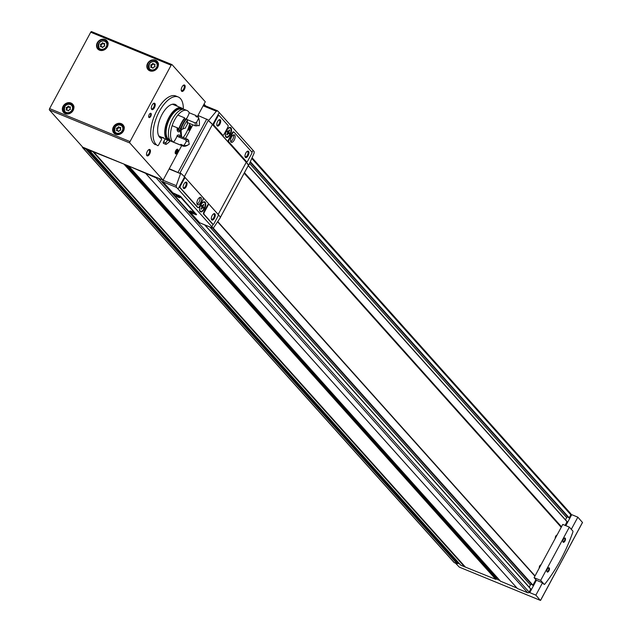 <?xml version="1.0" encoding="UTF-8"?>
<svg xmlns="http://www.w3.org/2000/svg" width="632" height="632" viewBox="0 0 632 632"><rect width="100%" height="100%" fill="white"/><g stroke="black" fill="none" stroke-linecap="round" stroke-linejoin="round"><path stroke-width="0.95" d="M564.194 538.298A1.864 0.869 -67.7 0 1 564.534 538.298A1.864 0.869 -67.7 0 1 564.455 540.723A1.864 0.869 -67.7 0 1 563.12 541.743A1.864 0.869 -67.7 0 1 562.875 541.506M548.173 568.057A1.864 0.869 -67.7 0 1 548.513 568.057A1.864 0.869 -67.7 0 1 548.434 570.475A1.864 0.869 -67.7 0 1 547.099 571.502A1.864 0.869 -67.7 0 1 546.854 571.257M188.715 127.103L189.442 126.392L189.884 126.89L189.576 128.13L188.818 128.873L188.62 127.388M188.96 126.329A1.801 0.837 -67.7 0 1 190.09 126.289A1.801 0.837 -67.7 0 1 189.734 128.312A1.801 0.837 -67.7 0 1 188.865 129.268A1.801 0.837 -67.7 0 1 188.115 128.77M176.004 152.675L175.554 152.178L176.62 150.195L177.071 150.692L176.004 152.675M175.743 150.685A1.801 0.837 -67.7 0 1 177.276 150.092A1.801 0.837 -67.7 0 1 176.921 152.115A1.801 0.837 -67.7 0 1 176.052 153.07A1.801 0.837 -67.7 0 1 175.38 151.569M571.312 529.308L577.846 517.173L571.739 514.661L565.814 525.666M455.451 563.112L459.314 567.125L540.281 600.353L535.873 595.131L529.758 592.619L536.41 580.271L542.525 582.775L543.702 584.094A1.145 0.537 -67.7 0 0 543.797 584.166A1.145 0.537 -67.7 0 0 543.923 584.181M535.873 595.131L542.525 582.775M453.839 562.093A1.145 0.995 -41.8 0 0 454.353 562.662L457.205 563.839L457.821 562.519L87.73 149.215M460.886 565.277L495.757 579.346L496.554 578.162L126.819 165.252M565.482 519.82L566.675 517.6A0.916 0.79 -41.8 0 1 568.034 517.221L569.203 517.806L570.83 514.788A1.145 0.995 -41.8 0 0 570.419 513.413M104.572 44.256A0.901 0.774 -41.8 0 0 104.58 45.449A0.514 0.442 -41.8 0 1 104.122 46.31A0.901 0.774 -41.8 0 0 103.063 47.068A0.514 0.442 -41.8 0 1 102.123 47.21A0.901 0.774 -41.8 0 0 101.049 46.768A0.514 0.442 -41.8 0 1 100.575 46.049A0.901 0.774 -41.8 0 0 100.567 44.856A0.514 0.442 -41.8 0 1 101.033 43.995A0.901 0.774 -41.8 0 0 102.092 43.237A0.514 0.442 -41.8 0 1 103.032 43.094A0.901 0.774 -41.8 0 0 104.098 43.537A0.514 0.442 -41.8 0 1 104.572 44.256M120.594 128.249A0.901 0.774 -41.8 0 0 120.601 129.441A0.514 0.442 -41.8 0 1 120.135 130.303A0.901 0.774 -41.8 0 0 119.077 131.061A0.514 0.442 -41.8 0 1 118.137 131.195A0.901 0.774 -41.8 0 0 117.07 130.761A0.514 0.442 -41.8 0 1 116.596 130.042A0.901 0.774 -41.8 0 0 116.58 128.841A0.514 0.442 -41.8 0 1 117.046 127.98A0.901 0.774 -41.8 0 0 118.105 127.23A0.514 0.442 -41.8 0 1 119.045 127.087A0.901 0.774 -41.8 0 0 120.112 127.522A0.514 0.442 -41.8 0 1 120.594 128.249M70.278 107.606A0.901 0.774 -41.8 0 0 70.286 108.799A0.514 0.442 -41.8 0 1 69.828 109.66A0.901 0.774 -41.8 0 0 68.762 110.418A0.514 0.442 -41.8 0 1 67.829 110.56A0.901 0.774 -41.8 0 0 66.755 110.118A0.514 0.442 -41.8 0 1 66.281 109.399A0.901 0.774 -41.8 0 0 66.273 108.206A0.514 0.442 -41.8 0 1 66.739 107.345A0.901 0.774 -41.8 0 0 67.798 106.587A0.514 0.442 -41.8 0 1 68.738 106.445A0.901 0.774 -41.8 0 0 69.804 106.879A0.514 0.442 -41.8 0 1 70.278 107.606M154.887 64.899A0.901 0.774 -41.8 0 0 154.895 66.091A0.514 0.442 -41.8 0 1 154.429 66.953A0.901 0.774 -41.8 0 0 153.371 67.711A0.514 0.442 -41.8 0 1 152.43 67.853A0.901 0.774 -41.8 0 0 151.364 67.411A0.514 0.442 -41.8 0 1 150.89 66.692A0.901 0.774 -41.8 0 0 150.882 65.499A0.514 0.442 -41.8 0 1 151.34 64.638A0.901 0.774 -41.8 0 0 152.399 63.879A0.514 0.442 -41.8 0 1 153.339 63.737A0.901 0.774 -41.8 0 0 154.405 64.18A0.514 0.442 -41.8 0 1 154.887 64.899M145.834 173.421L156.254 177.932A1.145 0.995 -41.8 0 0 157.336 177.774L129.07 166.177L145.834 173.421M93.694 151.964L124.725 164.391L89.697 150.013L89.483 150.519L93.694 151.964L465.144 566.786M82.381 146.79A1.145 0.995 -41.8 0 0 82.903 147.833L85.762 149.01L86.15 148.56L82.705 147.145L49.462 110.023A1.145 0.537 112.3 0 1 49.612 108.601L90.731 32.232A1.145 0.537 112.3 0 1 91.553 31.6A1.145 0.537 112.3 0 1 91.648 31.671L171.833 64.567M517.434 588.542L145.992 173.721L517.371 588.503L527.696 592.761A1.145 0.995 -41.8 0 0 528.968 592.429A1.145 0.995 138.2 0 0 529.174 592.152L530.777 588.906L204.776 224.897M561.5 526.772L244.458 172.694M565.127 525.389L567.038 521.558L248.265 165.624M500.512 581.187L516.968 588.052M197.097 117.007L205.297 101.784L172.054 64.662A1.145 0.537 112.3 0 0 171.951 64.59A1.145 0.537 112.3 0 0 171.13 65.222L130.01 141.592A1.145 0.537 112.3 0 0 129.86 143.014L163.103 180.136L157.336 177.774M86.15 148.56L89.697 150.013M124.725 164.391L129.07 166.177M163.103 180.136L181.779 145.455M185.524 138.495L192.879 124.844M150.748 116.304A2.299 1.067 -67.7 0 1 148.71 117.031A2.299 1.067 -67.7 0 1 150.195 113.42A2.299 1.067 -67.7 0 1 151.253 113.95A2.299 1.067 -67.7 0 1 150.748 116.304M149.642 153.987A3.444 1.604 -67.7 0 1 146.592 155.077A3.444 1.604 -67.7 0 1 148.812 149.658A3.444 1.604 -67.7 0 1 150.408 150.448A3.444 1.604 -67.7 0 1 149.642 153.987M154.437 107.724A3.444 1.604 -67.7 0 1 151.388 108.815A3.444 1.604 -67.7 0 1 153.608 103.395A3.444 1.604 -67.7 0 1 155.203 104.185A3.444 1.604 -67.7 0 1 154.437 107.724M184.354 89.515A3.444 1.604 -67.7 0 1 181.305 90.613A3.444 1.604 -67.7 0 1 183.525 85.194A3.444 1.604 -67.7 0 1 185.121 85.976A3.444 1.604 -67.7 0 1 184.354 89.515M189.008 126.179A2.528 1.177 -67.7 0 1 189.845 125.46A2.528 1.177 -67.7 0 1 190.88 126.218A2.528 1.177 -67.7 0 1 190.295 128.715A2.528 1.177 -67.7 0 1 188.115 129.679A2.528 1.177 -67.7 0 1 187.996 129.07M177.481 152.517A2.528 1.177 -67.7 0 1 175.301 153.481A2.528 1.177 -67.7 0 1 175.546 151.119A2.528 1.177 -67.7 0 1 177.031 149.263A2.528 1.177 -67.7 0 1 178.058 150.021A2.528 1.177 -67.7 0 1 177.481 152.517M162.227 137.468A18.375 8.556 -67.7 0 1 160.117 137.752M183.351 109.32A26.418 12.292 112.3 0 0 178.216 96.98L175.87 96.017A26.418 12.292 112.3 0 0 154.666 115.316A26.418 12.292 112.3 0 0 155.377 144.696A1.145 0.537 112.3 0 0 155.393 144.704A1.145 0.537 112.3 0 0 155.417 144.712M165.181 138.929L163.577 141.908A1.145 0.537 112.3 0 0 163.522 143.401A1.145 0.537 112.3 0 0 163.878 143.33M529.221 587.16L530.414 584.94A0.916 0.79 -41.8 0 1 531.773 584.568L532.942 585.145L535.889 579.686M534.909 576.163L217.803 222.022M561.366 527.017L244.323 172.947M458.034 562.117A0.916 0.79 -41.8 0 0 457.821 562.519M497.866 578.272L496.554 578.162M561.216 527.309L244.165 173.231M535.028 575.949L217.937 221.824M535.043 575.91L217.961 221.785M556.689 535.193A1.904 0.885 112.3 0 0 556.523 535.272A1.904 0.885 112.3 0 0 555.702 536.236A1.904 0.885 112.3 0 0 555.291 538.274A1.904 0.885 112.3 0 0 555.299 538.298L555.291 538.274M540.668 564.945A1.904 0.885 112.3 0 0 540.502 565.032A1.904 0.885 112.3 0 0 539.681 565.988A1.904 0.885 112.3 0 0 539.27 568.026A1.904 0.885 112.3 0 0 539.278 568.049L539.27 568.026M160.275 137.041A18.375 8.556 -67.7 0 1 159.533 137.16M173.081 104.138A18.375 8.556 -67.7 0 1 173.468 104.659M177.237 106.2A18.375 8.556 112.3 0 0 175.167 104.422A18.375 8.556 112.3 0 0 160.275 118.176A18.375 8.556 112.3 0 0 161.215 138.424A18.375 8.556 112.3 0 0 161.342 138.471A1.145 0.537 112.3 0 0 161.342 138.471L161.35 138.471A1.145 0.537 112.3 0 1 161.302 139.964L158.569 145.036A1.145 0.537 112.3 0 1 157.747 145.668L157.731 145.66A1.145 0.537 112.3 0 0 157.747 145.668M167.448 140.043L165.924 142.871A1.145 0.537 112.3 0 0 165.876 144.365A1.145 0.537 112.3 0 0 166.224 144.301A26.418 12.292 112.3 0 0 170.482 140.675M178.216 96.98A26.418 12.292 112.3 0 0 157.013 116.28A26.418 12.292 112.3 0 0 157.731 145.66M158.15 64.361L156.641 62.671A4.882 4.211 138.2 0 1 155.812 69.062A4.882 4.211 138.2 0 1 149.365 69.18A4.882 4.211 138.2 0 1 149.531 63.484A4.882 4.211 138.2 0 1 155.275 61.707A4.882 4.211 138.2 0 1 156.641 62.671A5.799 5.009 138.2 0 1 157.518 62.947A5.799 5.009 138.2 0 1 157.874 63.113M149.666 70.452A5.799 5.009 138.2 0 1 149.381 69.196M99.358 49.809A5.799 5.009 138.2 0 1 99.066 48.553A4.882 4.211 138.2 0 1 99.216 42.842A4.882 4.211 138.2 0 1 104.959 41.064A4.882 4.211 138.2 0 1 106.326 42.028A5.799 5.009 138.2 0 1 107.203 42.304A5.799 5.009 138.2 0 1 107.559 42.47M122.474 126.163A5.799 5.009 138.2 0 1 123.335 126.424A5.799 5.009 138.2 0 1 123.69 126.59M115.49 133.929A5.799 5.009 138.2 0 1 115.198 132.673M72.159 105.52A5.799 5.009 138.2 0 1 73.028 105.781A5.799 5.009 138.2 0 1 73.383 105.947M65.175 113.294A5.799 5.009 138.2 0 1 64.891 112.03M153.726 64.195A0.901 0.774 -41.8 0 0 154.785 64.598L154.405 64.18M151.048 65.689L151.253 65.918A0.901 0.774 -41.8 0 1 151.261 67.111A0.514 0.442 -41.8 0 0 151.111 67.458M153.386 63.864A0.514 0.442 -41.8 0 0 152.778 64.298A0.901 0.774 -41.8 0 1 151.72 65.056A0.514 0.442 -41.8 0 0 151.135 65.767M69.228 106.99A0.901 0.774 -41.8 0 0 70.294 107.432L69.804 106.879M67.671 110.268L68.161 110.821A0.901 0.774 -41.8 0 0 67.901 110.64M66.439 108.388L66.763 108.751A0.901 0.774 -41.8 0 1 66.771 109.944A0.514 0.442 -41.8 0 0 66.652 110.15M68.864 106.697A0.514 0.442 -41.8 0 0 68.288 107.132A0.901 0.774 -41.8 0 1 67.229 107.89A0.514 0.442 -41.8 0 0 66.644 108.601M119.535 127.632A0.901 0.774 -41.8 0 0 120.609 128.075L120.112 127.522M116.754 129.031L117.078 129.394A0.901 0.774 -41.8 0 1 117.086 130.587A0.514 0.442 -41.8 0 0 116.96 130.792M119.171 127.34A0.514 0.442 -41.8 0 0 118.595 127.775A0.901 0.774 -41.8 0 1 117.536 128.533A0.514 0.442 -41.8 0 0 116.96 129.244M103.419 43.553A0.901 0.774 -41.8 0 0 104.478 43.956L104.098 43.537M100.733 45.046L100.946 45.275A0.901 0.774 -41.8 0 1 100.954 46.468A0.514 0.442 -41.8 0 0 100.804 46.815M103.079 43.221A0.514 0.442 -41.8 0 0 102.463 43.655A0.901 0.774 -41.8 0 1 101.404 44.414A0.514 0.442 -41.8 0 0 100.828 45.125M459.748 564.028L457.647 563.167M499.833 580.476L496.262 579.015M529.758 592.619L528.968 592.429M571.676 514.772L570.949 514.472M569.353 527.12L540.676 580.381L544.176 584.292A1.145 0.537 112.3 0 0 544.271 584.363A1.145 0.537 112.3 0 0 544.895 584.031A91.877 42.763 112.3 0 0 572.853 532.105A1.145 0.537 112.3 0 0 572.853 531.03L569.353 527.12L562.772 524.418L534.087 577.68L536.41 580.271M582.459 522.459L577.846 517.173M540.676 580.381L534.087 577.68M564.953 541.032A2.299 1.067 -67.7 0 1 562.922 541.766A2.299 1.067 -67.7 0 1 564.408 538.148A2.299 1.067 -67.7 0 1 565.466 538.677A2.299 1.067 -67.7 0 1 564.953 541.032M548.932 570.791A2.299 1.067 -67.7 0 1 546.901 571.518A2.299 1.067 -67.7 0 1 548.386 567.899A2.299 1.067 -67.7 0 1 549.445 568.429A2.299 1.067 -67.7 0 1 548.932 570.791M175.941 153.11A2.007 0.932 -67.7 0 1 175.822 153.173A2.007 0.932 -67.7 0 1 175.206 153.118M176.699 149.46A2.007 0.932 -67.7 0 1 177.181 149.855A2.007 0.932 -67.7 0 1 177.221 149.982M188.755 129.307A2.007 0.932 -67.7 0 1 188.644 129.37A2.007 0.932 -67.7 0 1 188.02 129.307M189.521 125.657A2.007 0.932 -67.7 0 1 190.003 126.052A2.007 0.932 -67.7 0 1 190.042 126.179M177.071 150.692L176.399 150.416M176.755 151.933L175.72 151.506M189.884 126.89L189.213 126.613M189.576 128.13L188.541 127.704M539.317 567.971A2.299 1.067 -67.7 0 1 539.862 565.972A2.299 1.067 -67.7 0 1 540.858 564.818A2.299 1.067 -67.7 0 1 541.071 564.716M555.338 538.211A2.299 1.067 -67.7 0 1 555.884 536.22A2.299 1.067 -67.7 0 1 556.879 535.059A2.299 1.067 -67.7 0 1 557.092 534.964M183.225 85.407A2.82 1.311 -67.7 0 1 183.762 85.399A2.82 1.311 -67.7 0 1 183.636 89.073A2.82 1.311 -67.7 0 1 181.613 90.621A2.82 1.311 -67.7 0 1 181.242 90.25M153.307 103.609A2.82 1.311 -67.7 0 1 153.837 103.609A2.82 1.311 -67.7 0 1 153.718 107.282A2.82 1.311 -67.7 0 1 151.696 108.83A2.82 1.311 -67.7 0 1 151.317 108.451M148.512 149.871A2.82 1.311 -67.7 0 1 149.049 149.871A2.82 1.311 -67.7 0 1 148.923 153.544A2.82 1.311 -67.7 0 1 146.9 155.093A2.82 1.311 -67.7 0 1 146.521 154.714M149.982 113.57A1.864 0.869 -67.7 0 1 150.321 113.57A1.864 0.869 -67.7 0 1 150.242 115.996A1.864 0.869 -67.7 0 1 148.907 117.015A1.864 0.869 -67.7 0 1 148.662 116.778M227.18 131.977L227.615 130.871L228.326 131.661L229.305 129.852L229.685 130.279L228.713 132.096L229.416 132.886L228.887 133.881L227.67 132.878M228.713 132.096L227.275 131.503M227.188 131.97L229.416 132.886M201.355 206.372L201.798 205.274L202.548 206.119L203.528 204.302L203.82 204.626L202.84 206.435L203.599 207.28L203.062 208.276L201.924 207.272M202.84 206.435L201.466 205.874M201.363 206.364L203.599 207.28M196.347 214.414L180.476 196.299L172.828 192.807L163.024 181.858A1.722 0.798 112.3 0 1 163.024 180.223A137.815 64.148 112.3 0 1 163.056 180.12M190.603 212.66L199.633 222.748A1.722 0.798 112.3 0 0 199.783 222.851A1.722 0.798 112.3 0 0 199.957 222.875M199.783 222.851L213.174 228.342L220.41 217.59A34.452 6.707 -151.7 0 0 218.388 214.683L184.568 176.913A34.452 6.707 -151.7 0 0 180.697 173.239L176.257 185.65L176.454 187.372A34.452 6.707 28.3 0 1 178.05 189.008L211.87 226.777A34.452 6.707 28.3 0 1 213.063 228.255L199.633 222.748M200.826 204.831A5.396 2.512 112.3 0 0 200.589 211.854A5.396 2.512 112.3 0 0 204.965 207.81A5.396 2.512 112.3 0 0 204.689 201.869A5.396 2.512 112.3 0 0 200.826 204.831M185.223 177.908L185.034 177.829A1.493 0.695 112.3 0 0 184.907 177.734A1.493 0.695 112.3 0 0 183.841 178.556L179.994 185.697A1.493 0.695 112.3 0 0 179.804 187.546L197.54 207.359A1.493 0.695 112.3 0 0 197.666 207.454A1.493 0.695 112.3 0 0 197.824 207.478M208.995 204.452L208.805 204.373A1.493 0.695 112.3 0 0 208.678 204.286A1.493 0.695 112.3 0 0 207.612 205.1L203.765 212.241A1.493 0.695 112.3 0 0 203.575 214.098L212.423 223.981A1.493 0.695 112.3 0 0 212.55 224.068A1.493 0.695 112.3 0 0 212.708 224.099M248.866 164.96L254.04 153.339L254.238 151.783A34.452 6.707 -151.7 0 0 253.045 150.313L219.225 112.543A34.452 6.707 -151.7 0 0 217.629 110.9L216.334 111.224L208.852 120.278L208.844 120.973A34.452 6.707 28.3 0 1 212.715 124.638L246.535 162.408A34.452 6.707 28.3 0 1 248.55 165.323L248.581 164.849M208.852 120.278L208.56 120.854A34.452 6.707 28.3 0 1 212.431 124.528L246.251 162.298A34.452 6.707 28.3 0 1 248.273 165.205M226.643 130.437A5.396 2.512 112.3 0 0 226.414 137.46A5.396 2.512 112.3 0 0 230.791 133.415A5.396 2.512 112.3 0 0 230.514 127.466A5.396 2.512 112.3 0 0 226.643 130.437M218.87 115.419L218.68 115.34A1.493 0.695 112.3 0 0 218.553 115.253A1.493 0.695 112.3 0 0 217.479 116.075L213.64 123.208A1.493 0.695 112.3 0 0 213.442 125.065L222.298 134.948A1.493 0.695 112.3 0 0 222.425 135.043A1.493 0.695 112.3 0 0 222.583 135.066M233.745 132.041L233.564 131.962A1.493 0.695 112.3 0 0 233.429 131.867A1.493 0.695 112.3 0 0 232.363 132.688L228.515 139.83A1.493 0.695 112.3 0 0 228.326 141.679L246.069 161.492A1.493 0.695 112.3 0 0 246.196 161.587A1.493 0.695 112.3 0 0 246.354 161.61M208.576 120.151A34.452 6.707 -151.7 0 0 208.457 120.048L197.935 115.451M180.586 173.192L179.899 173.413A34.452 6.707 -151.7 0 0 179.78 173.31L169.258 168.705M180.412 173.129L179.907 173.405L180.697 173.239M179.899 173.413L169.107 168.989M217.234 110.742L204.199 105.386A1.722 0.798 112.3 0 0 204.049 105.283A1.722 0.798 112.3 0 0 203.196 105.67M172.583 193.25L189.592 212.241L196.331 214.825L180.231 196.742L172.583 193.25L172.828 192.807M203.054 199.688A1.493 0.695 112.3 0 0 203.243 197.832L185.508 178.019A1.493 0.695 112.3 0 0 185.374 177.932A1.493 0.695 112.3 0 0 184.307 178.745L180.46 185.887A1.493 0.695 112.3 0 0 180.27 187.744L198.014 207.557A1.493 0.695 112.3 0 0 198.14 207.644A1.493 0.695 112.3 0 0 199.206 206.822L203.054 199.688M186.25 186.638A3.444 1.604 -67.7 0 1 183.201 187.736A3.444 1.604 -67.7 0 1 185.421 182.308A3.444 1.604 -67.7 0 1 187.017 183.098A3.444 1.604 -67.7 0 1 186.25 186.638M200.549 202.611A4.021 1.872 -67.7 0 1 197.674 204.815A4.021 1.872 -67.7 0 1 197.468 200.384A4.021 1.872 -67.7 0 1 200.723 197.382A4.021 1.872 -67.7 0 1 200.549 202.611M251.773 151.964L234.03 132.151A1.493 0.695 112.3 0 0 233.903 132.064A1.493 0.695 112.3 0 0 232.837 132.886L228.989 140.028A1.493 0.695 112.3 0 0 228.8 141.876L246.535 161.689A1.493 0.695 112.3 0 0 246.662 161.776A1.493 0.695 112.3 0 0 247.736 160.963L251.583 153.821A1.493 0.695 112.3 0 0 251.773 151.964M248.107 155.662A3.444 1.604 -67.7 0 1 245.058 156.76A3.444 1.604 -67.7 0 1 247.286 151.332A3.444 1.604 -67.7 0 1 248.882 152.122A3.444 1.604 -67.7 0 1 248.107 155.662M234.196 140.122A4.021 1.872 -67.7 0 1 231.32 142.334A4.021 1.872 -67.7 0 1 231.115 137.902A4.021 1.872 -67.7 0 1 234.369 134.893A4.021 1.872 -67.7 0 1 234.196 140.122M217.937 216.302A1.493 0.695 112.3 0 0 218.127 214.453L209.279 204.571A1.493 0.695 112.3 0 0 209.145 204.476A1.493 0.695 112.3 0 0 208.078 205.297L204.231 212.439A1.493 0.695 112.3 0 0 204.041 214.288L212.897 224.17A1.493 0.695 112.3 0 0 213.023 224.265A1.493 0.695 112.3 0 0 214.09 223.444L217.937 216.302M214.469 218.151A3.444 1.604 -67.7 0 1 211.412 219.241A3.444 1.604 -67.7 0 1 213.64 213.821A3.444 1.604 -67.7 0 1 215.236 214.611A3.444 1.604 -67.7 0 1 214.469 218.151M228.002 125.42L219.146 115.538A1.493 0.695 112.3 0 0 219.02 115.443A1.493 0.695 112.3 0 0 217.953 116.264L214.106 123.406A1.493 0.695 112.3 0 0 213.916 125.255L222.764 135.137A1.493 0.695 112.3 0 0 222.891 135.232A1.493 0.695 112.3 0 0 223.965 134.411L227.812 127.269A1.493 0.695 112.3 0 0 228.002 125.42M219.897 124.149A3.444 1.604 -67.7 0 1 216.839 125.247A3.444 1.604 -67.7 0 1 219.067 119.827A3.444 1.604 -67.7 0 1 220.663 120.617A3.444 1.604 -67.7 0 1 219.897 124.149M199.823 197.437A4.021 1.872 -67.7 0 1 199.048 201.987A4.021 1.872 -67.7 0 1 197.073 204.136M233.469 134.956A4.021 1.872 -67.7 0 1 232.695 139.506A4.021 1.872 -67.7 0 1 230.72 141.655M185.121 182.522A2.82 1.311 -67.7 0 1 185.65 182.522A2.82 1.311 -67.7 0 1 185.531 186.195A2.82 1.311 -67.7 0 1 183.509 187.744A2.82 1.311 -67.7 0 1 183.13 187.364M213.34 214.035A2.82 1.311 -67.7 0 1 213.869 214.035A2.82 1.311 -67.7 0 1 213.75 217.708A2.82 1.311 -67.7 0 1 211.728 219.257A2.82 1.311 -67.7 0 1 211.349 218.877M218.767 120.04A2.82 1.311 -67.7 0 1 219.296 120.033A2.82 1.311 -67.7 0 1 219.178 123.706A2.82 1.311 -67.7 0 1 217.155 125.262A2.82 1.311 -67.7 0 1 216.776 124.883M246.978 151.546A2.82 1.311 -67.7 0 1 247.515 151.546A2.82 1.311 -67.7 0 1 247.396 155.219A2.82 1.311 -67.7 0 1 245.374 156.768A2.82 1.311 -67.7 0 1 244.995 156.396M191.03 211.199A2.299 0.45 28.3 0 1 193.834 213.047A2.299 0.45 28.3 0 1 191.591 212.455A2.299 0.45 28.3 0 1 189.869 210.914A2.299 0.45 28.3 0 1 191.03 211.199M177.118 195.659A2.299 0.45 28.3 0 1 179.915 197.508A2.299 0.45 28.3 0 1 177.679 196.915A2.299 0.45 28.3 0 1 175.949 195.375A2.299 0.45 28.3 0 1 177.118 195.659M179.559 197.081L176.51 195.438M193.471 212.621L190.422 210.985M200.802 204.958A4.827 2.244 112.3 0 0 200.597 211.238A4.827 2.244 112.3 0 0 204.507 207.628A4.827 2.244 112.3 0 0 204.262 202.311A4.827 2.244 112.3 0 0 200.802 204.958M202.303 207.43L201.332 209.247L201.039 208.923L202.019 207.106L201.26 206.261M199.609 210.29A4.827 2.244 112.3 0 0 200.336 211.127A4.827 2.244 112.3 0 0 200.47 211.175M204.128 202.264A4.827 2.244 112.3 0 0 204.002 202.201A4.827 2.244 112.3 0 0 202.888 202.287M200.486 211.807A5.396 2.512 112.3 0 0 204.752 207.723A5.396 2.512 112.3 0 0 204.578 201.829M202.548 206.119L201.561 205.708M226.627 130.563A4.827 2.244 112.3 0 0 226.422 136.836A4.827 2.244 112.3 0 0 230.325 133.226A4.827 2.244 112.3 0 0 230.08 127.917A4.827 2.244 112.3 0 0 226.627 130.563M228.176 133.091L227.196 134.9L226.817 134.474L227.789 132.657L227.085 131.867M225.427 135.888A4.827 2.244 112.3 0 0 226.161 136.733A4.827 2.244 112.3 0 0 226.296 136.781M229.945 127.869A4.827 2.244 112.3 0 0 229.827 127.806A4.827 2.244 112.3 0 0 228.713 127.893M226.311 137.405A5.396 2.512 112.3 0 0 230.577 133.328A5.396 2.512 112.3 0 0 230.403 127.427M228.326 131.661L227.394 131.282M229.685 130.279L229.179 130.074M169.953 140.604A17.514 8.153 -67.7 0 1 168.128 140.328A17.514 8.153 -67.7 0 1 167.235 121.028A17.514 8.153 -67.7 0 1 181.424 107.922A17.514 8.153 -67.7 0 1 182.925 108.996M159.153 136.63A17.514 8.153 -67.7 0 1 159.138 136.63L163.633 137.721M158.703 135.856L168.128 140.328M168.594 140.185A17.23 8.019 -67.7 0 1 168.231 140.059A17.23 8.019 -67.7 0 1 167.354 121.075A17.23 8.019 -67.7 0 1 181.313 108.183A17.23 8.019 -67.7 0 1 181.661 108.349M170.442 140.636A17.23 8.019 -67.7 0 1 168.941 140.351A17.23 8.019 -67.7 0 1 168.065 121.368A17.23 8.019 -67.7 0 1 182.016 108.475A17.23 8.019 -67.7 0 1 183.288 109.32M169.724 139.735L169.265 139.554A16.369 7.616 -67.7 0 1 168.428 121.518A16.369 7.616 -67.7 0 1 181.692 109.273L182.15 109.455M173.934 142.398A17.23 8.019 -67.7 0 1 173.879 142.374L171.714 141.489A17.23 8.019 -67.7 0 1 170.838 122.505A17.23 8.019 -67.7 0 1 184.789 109.613L186.954 110.497A17.23 8.019 -67.7 0 1 189.245 112.773A10.91 5.08 112.3 0 1 186.535 118.642M181.898 145.463A17.23 8.019 -67.7 0 1 180.744 145.186L173.879 142.374A17.23 8.019 -67.7 0 1 172.994 123.39A17.23 8.019 -67.7 0 1 186.954 110.497M189.695 123.532A17.23 8.019 -67.7 0 1 183.185 137.531M180.855 136.575L180.428 131.085A5.743 2.67 -67.7 0 1 178.24 131.748A5.743 2.67 -67.7 0 1 177.252 127.79M182.008 129.181A5.743 2.67 -67.7 0 1 181.084 130.445L181.582 136.875M173.879 142.374A17.23 8.019 -67.7 0 1 173.421 142.153A10.91 5.08 112.3 0 0 177.379 135.177L177.916 136.638L185.816 139.877L186.298 141.331A11.597 5.396 -67.7 0 0 188.77 140.825L187.878 139.459L179.978 136.22A10.452 4.866 -67.7 0 1 177.916 136.638M172.141 125.689A17.23 8.019 -67.7 0 1 177.853 115.079L184.718 117.9A10.91 5.08 112.3 0 0 184.568 118.769A16.424 7.647 -67.7 0 0 179.551 128.075A10.91 5.08 112.3 0 0 179.006 128.509L172.141 125.689M180.428 131.085L177.142 129.742M181.084 130.445L177.315 128.896A5.743 2.67 -67.7 0 0 177.955 128.083M177.237 127.854L177.315 128.896M177.379 135.177A9.306 4.329 -67.7 0 0 179.164 134.814L179.978 136.22M187.878 139.459A10.452 4.866 -67.7 0 1 185.816 139.877M180.981 129.323L182.695 129.118A10.91 5.08 112.3 0 1 185.279 128.217A11.597 5.396 -67.7 0 1 187.467 124.149A10.91 5.08 112.3 0 1 187.428 120.317L186.227 118.516A17.23 8.019 -67.7 0 0 180.515 129.125L180.981 129.323A17.23 8.019 -67.7 0 1 186.693 118.705M188.77 140.825A10.91 5.08 112.3 0 0 189.292 144.183A16.077 7.481 -67.7 0 1 188.644 144.594A16.077 7.481 -67.7 0 1 183.952 145.265L181.795 145.581A17.23 8.019 -67.7 0 0 182.245 145.81A17.23 8.019 -67.7 0 0 182.719 146L182.245 145.81A17.23 8.019 -67.7 0 0 182.482 145.897M188.644 144.594L187.593 145.218A17.23 8.019 -67.7 0 1 182.719 146M182.695 129.118A16.077 7.481 -67.7 0 1 187.428 120.317M180.713 128.557L179.551 128.075M185.666 119.219L184.568 118.769M181.795 145.581A10.91 5.08 -67.7 0 0 182.324 144.957L180.815 144.341A16.424 7.647 -67.7 0 0 181.044 144.444A16.424 7.647 -67.7 0 0 181.281 144.53M179.006 128.509A17.23 8.019 -67.7 0 1 184.718 117.9M180.744 145.186A17.23 8.019 -67.7 0 1 180.286 144.965L173.421 142.153M180.286 144.965A10.91 5.08 112.3 0 0 180.815 144.341M195.004 122.821A10.452 4.866 -67.7 0 1 195.233 125.808L196.821 125.871A11.597 5.396 -67.7 0 0 196.544 122.308L195.004 122.821L187.104 119.582A10.452 4.866 -67.7 0 1 187.127 119.693M195.233 125.808L187.333 122.561A10.452 4.866 -67.7 0 0 187.341 121.202M196.544 122.308A10.91 5.08 112.3 0 0 198.606 118.05A16.077 7.481 -67.7 0 1 199.025 119.29A16.077 7.481 -67.7 0 1 199.206 125.768A10.91 5.08 112.3 0 0 199.167 125.752A10.91 5.08 112.3 0 0 196.821 125.871M199.206 125.768L198.519 125.586M198.606 118.05L198.085 116.399A17.23 8.019 -67.7 0 1 198.717 118.105L199.025 119.29M198.085 116.399L197.611 116.209A10.91 5.08 -67.7 0 1 197.326 117.102L195.817 116.486A10.91 5.08 112.3 0 0 196.11 115.585A17.23 8.019 -67.7 0 1 196.599 116.802M196.11 115.585L189.245 112.773M183.952 145.265A10.91 5.08 112.3 0 0 186.298 141.331M104.683 41.238A4.535 3.918 138.2 0 1 104.738 48.435A4.535 3.918 138.2 0 1 98.308 45.788A4.535 3.918 138.2 0 1 104.683 41.238M120.704 125.223A4.535 3.918 138.2 0 1 120.752 132.42A4.535 3.918 138.2 0 1 114.321 129.781A4.535 3.918 138.2 0 1 120.704 125.223M70.389 104.58A4.535 3.918 138.2 0 1 70.444 111.777A4.535 3.918 138.2 0 1 64.006 109.139A4.535 3.918 138.2 0 1 70.389 104.58M154.998 61.881A4.535 3.918 138.2 0 1 155.045 69.078A4.535 3.918 138.2 0 1 148.615 66.431A4.535 3.918 138.2 0 1 154.998 61.881M460.989 565.387L89.546 150.558M464.615 566.872L93.173 152.051M454.353 562.662L82.903 147.833M457.205 563.839L85.762 149.01M529.174 592.152L158.585 178.279M530.801 589.135L204.578 224.818M567.062 521.795L248.218 165.71M171.13 65.222L90.731 32.232M70.981 103.024A6.146 5.301 138.2 0 1 71.053 112.773A6.146 5.301 138.2 0 1 62.339 109.194A6.146 5.301 138.2 0 1 70.981 103.024M121.297 123.667A6.146 5.301 138.2 0 1 121.368 133.407A6.146 5.301 138.2 0 1 112.654 129.837A6.146 5.301 138.2 0 1 121.297 123.667M105.165 39.547A6.146 5.301 138.2 0 1 105.236 49.288A6.146 5.301 138.2 0 1 96.522 45.717A6.146 5.301 138.2 0 1 105.165 39.547M155.472 60.19A6.146 5.301 138.2 0 1 155.543 69.931A6.146 5.301 138.2 0 1 146.829 66.36A6.146 5.301 138.2 0 1 155.472 60.19M130.01 141.592L49.612 108.601M129.86 143.014L49.462 110.023M570.83 514.788L251.82 158.529M204.207 105.347L203.686 104.77M527.696 592.761L156.254 177.932M532.942 585.145L213.426 228.31M569.203 517.806L250.375 161.737M457.521 563.657L86.078 148.836M464.781 566.872L93.339 152.043M464.978 566.793L93.528 151.964M495.757 579.346L124.314 164.525M496.223 579.117L124.954 164.486M497.021 577.932L127.893 165.687M500.663 581.361L129.22 166.54M530.414 584.94L209.911 227.007M531.773 584.568L212.597 228.105M532.602 585.24L212.945 228.255M566.675 517.6L249.577 163.459M568.034 517.221L250.153 162.211M568.863 517.9L250.233 162.045M165.924 142.871L163.577 141.908M155.425 60.617A5.799 5.009 138.2 0 1 157.052 61.754A5.799 5.009 138.2 0 1 156.072 69.354A5.799 5.009 138.2 0 1 148.409 69.488A5.799 5.009 138.2 0 1 148.607 62.726A5.799 5.009 138.2 0 1 155.425 60.617M105.117 39.974A5.799 5.009 138.2 0 1 106.745 41.112A5.799 5.009 138.2 0 1 105.765 48.711A5.799 5.009 138.2 0 1 98.102 48.846A5.799 5.009 138.2 0 1 98.292 42.083A5.799 5.009 138.2 0 1 105.117 39.974M107.843 43.719L106.326 42.028A4.882 4.211 138.2 0 1 105.505 48.419A4.882 4.211 138.2 0 1 99.058 48.538L100.575 50.228M121.249 124.093A5.799 5.009 138.2 0 1 122.877 125.231A5.799 5.009 138.2 0 1 121.889 132.831A5.799 5.009 138.2 0 1 114.234 132.965A5.799 5.009 138.2 0 1 114.424 126.203A5.799 5.009 138.2 0 1 121.249 124.093M120.981 125.057A4.882 4.211 138.2 0 1 122.347 126.013A4.882 4.211 138.2 0 1 121.518 132.412A4.882 4.211 138.2 0 1 115.071 132.53A4.882 4.211 138.2 0 1 115.237 126.835A4.882 4.211 138.2 0 1 120.981 125.057M70.942 103.45A5.799 5.009 138.2 0 1 72.561 104.588A5.799 5.009 138.2 0 1 71.582 112.188A5.799 5.009 138.2 0 1 63.919 112.33A5.799 5.009 138.2 0 1 64.116 105.56A5.799 5.009 138.2 0 1 70.942 103.45M70.666 104.414A4.882 4.211 138.2 0 1 72.032 105.37A4.882 4.211 138.2 0 1 71.211 111.769A4.882 4.211 138.2 0 1 64.764 111.888A4.882 4.211 138.2 0 1 64.922 106.192A4.882 4.211 138.2 0 1 70.666 104.414M151.261 67.111L150.89 66.692M151.72 65.056L151.34 64.638M152.778 64.298L152.399 63.879M66.771 109.944L66.281 109.399M67.229 107.89L66.739 107.345M68.288 107.132L67.798 106.587M117.086 130.587L116.596 130.042M117.536 128.533L117.046 127.98M118.595 127.775L118.105 127.23M100.954 46.468L100.575 46.049M101.404 44.414L101.033 43.995M102.463 43.655L102.092 43.237M540.534 600.329L582.507 522.372M544.176 584.292L543.702 584.094M176.454 187.372L163.024 181.858M178.05 189.008L184.568 176.913M211.87 226.777L213.221 224.281M212.715 124.638L219.225 112.543M246.535 162.408L246.867 161.8M251.931 152.391L253.045 150.313M218.174 214.438L246.251 162.298M220.331 217.416L248.408 165.276M184.354 176.676L212.431 124.528M179.78 173.31L208.457 120.048M178.058 172.323L206.735 119.061M176.257 185.65L163.024 180.223M216.334 111.224L203.125 105.805M184.307 178.745L183.841 178.556M180.46 185.887L179.994 185.697M180.27 187.744L179.804 187.546M198.014 207.557L197.54 207.359M232.837 132.886L232.363 132.688M228.989 140.028L228.515 139.83M228.8 141.876L228.326 141.679M246.535 161.689L246.069 161.492M208.078 205.297L207.612 205.1M204.231 212.439L203.765 212.241M204.041 214.288L203.575 214.098M212.897 224.17L212.423 223.981M217.953 116.264L217.479 116.075M214.106 123.406L213.64 123.208M213.916 125.255L213.442 125.065M222.764 135.137L222.298 134.948M178.508 195.683L178.745 195.233M180.231 196.742L180.476 196.299M196.236 214.619L196.473 214.169M171.951 64.59L91.553 31.6M570.743 513.634L252.136 157.818M205.7 105.963L204.041 104.106M454.029 562.441L82.587 147.612M460.926 565.34L89.483 150.519M500.568 581.298L129.125 166.469M517.371 588.503L145.921 173.674M530.777 588.906L204.879 224.945M567.038 521.558L248.289 165.584M165.876 144.365L163.522 143.401M157.052 61.754C162.258 65.009 151.735 74.987 148.409 69.488M156.641 62.671L155.243 61.691C150.274 60.846 148.315 63.342 149.365 69.18L150.882 70.871M106.745 41.112C111.943 44.366 101.428 54.344 98.102 48.846M106.326 42.028L104.936 41.048C99.959 40.203 97.999 42.7 99.058 48.538M122.877 125.231C128.075 128.486 117.56 138.463 114.234 132.965M123.975 127.838L120.949 125.033C115.98 124.196 114.021 126.692 115.071 132.53L116.707 134.347M72.561 104.588C77.768 107.843 67.245 117.821 63.919 112.33M73.668 107.195L70.634 104.391C65.665 103.553 63.706 106.05 64.764 111.888L66.392 113.705M153.868 64.44L153.497 64.022M152.652 67.987L152.28 67.569M151.348 66.005L150.969 65.586M69.378 107.282L68.888 106.729M66.858 108.838L66.368 108.285M119.693 127.917L119.195 127.372M118.476 131.464L117.987 130.911M117.165 129.481L116.675 128.928M103.561 43.806L103.182 43.387M102.345 47.345L101.965 46.926M101.033 45.362L100.662 44.943M540.565 600.4L582.538 522.443M544.271 584.363L543.797 584.166M220.355 217.463L248.447 165.292M217.44 110.774L204.049 105.283M185.374 177.932L184.907 177.734M198.14 207.644L197.666 207.454M233.903 132.064L233.429 131.867M246.662 161.776L246.196 161.587M209.145 204.476L208.678 204.286M213.023 224.265L212.55 224.068M219.02 115.443L218.553 115.253M222.891 135.232L222.425 135.043M196.331 214.825L196.568 214.374M181.424 107.922L172.441 104.233M182.016 108.475L181.313 108.183M168.941 140.351L168.231 140.059M182.316 144.965L181.044 144.444"/></g></svg>
